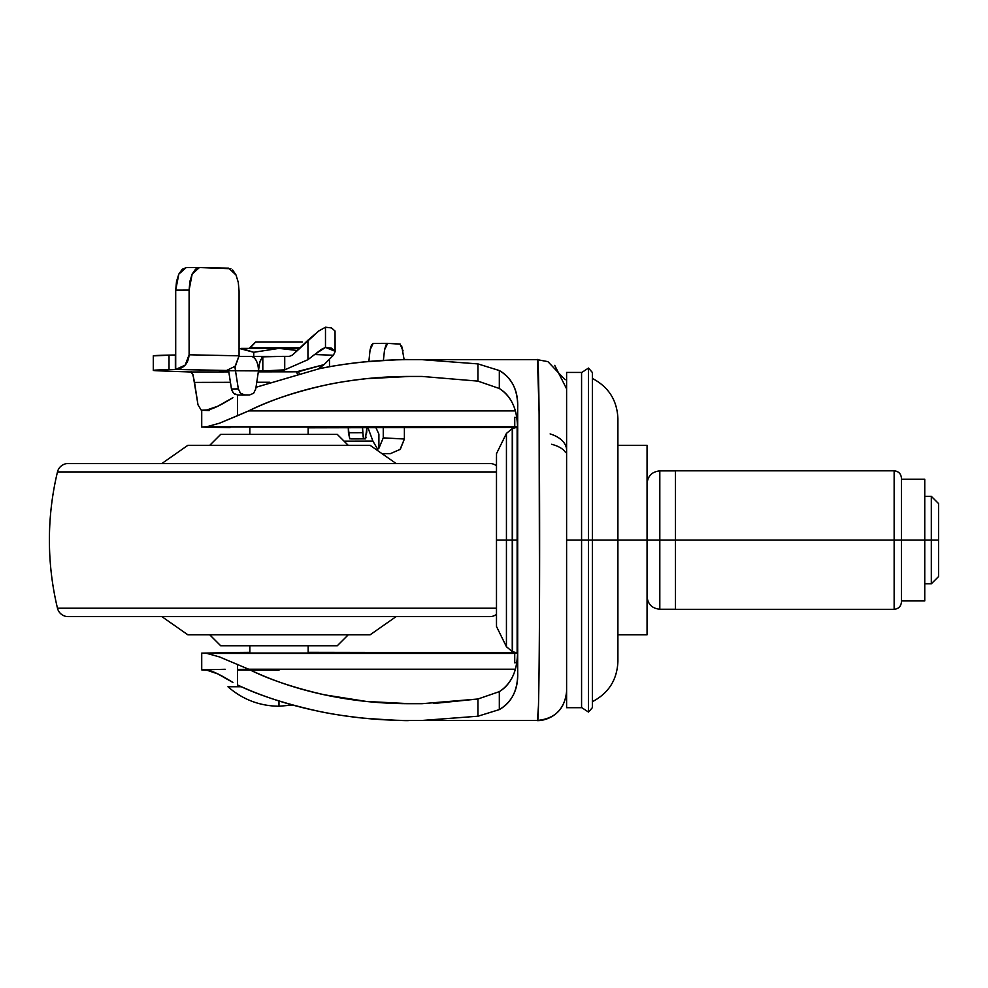 <?xml version="1.0" encoding="UTF-8"?>
<svg xmlns="http://www.w3.org/2000/svg" width="988" height="988" viewBox="0 0 988 988"><rect width="100%" height="100%" fill="white"/><g stroke="black" fill="none" stroke-linecap="round" stroke-linejoin="round"><path stroke-width="1.48" d="M241.43 686.759L227.969 686.759C242.591 699.504 259.597 706 278.987 706.247L278.987 700.986L278.987 706.247C259.597 706 242.591 699.504 227.969 686.759M249.828 427.075L249.828 434.387L249.828 427.075M249.828 645.744L249.828 653.056L249.828 645.744M308.145 653.056L308.145 645.744L308.145 653.056M308.145 434.387L308.145 427.075L308.145 434.387M292.633 705.024L278.987 706.247L292.633 705.024M302.316 341.947L255.67 341.947L249.828 347.776L299.994 347.776L249.828 348.381L255.67 341.947L302.316 341.947M278.987 348.381L253.743 352.284L253.743 356.47L253.743 352.284L239.071 348.381L253.743 352.284L278.987 348.381L297.178 350.481L278.987 348.381L253.743 352.284L241.233 348.381L278.987 348.381L241.233 348.381L253.743 352.284L278.987 348.381L299.364 348.381L278.987 348.381L297.178 350.481L279.085 348.381M329.486 359.891L329.486 366.746L329.486 359.891M517.601 652.969L512.253 651.586L506.436 646.72L496.507 626.503L496.445 622.638L496.445 540.066L512.253 540.066L512.253 428.545L512.253 651.586L512.488 428.545L512.253 651.586L512.253 540.066L506.436 540.066L506.436 646.72L506.436 540.066L506.436 646.72L506.436 540.066L496.507 540.066L496.507 626.503L496.507 453.628L506.436 433.411L512.253 428.545L517.601 427.162M512.488 540.066L512.488 651.586L512.488 428.545L512.488 540.066L517.132 540.066L517.132 652.932L517.132 427.199L517.132 540.066L512.488 540.066L512.488 651.586L512.488 540.066M249.766 669.284L237.453 669.407M237.453 670.049L278.987 670.272M517.687 540.066L517.132 652.932L517.687 540.066M581.574 540.066L581.574 707.704L581.574 540.066L566.606 540.066L566.606 707.704L566.606 540.066L588.515 540.066L588.515 712.076L588.515 540.066L581.574 540.066L581.574 707.704L566.606 707.704L566.606 372.427L566.606 540.066L566.606 372.427L581.574 372.427L581.574 540.066M581.574 372.612L588.515 368.055L592.368 372.501L592.368 707.63L592.368 540.066L588.515 540.066L588.515 712.076L588.515 540.066L617.908 540.066L617.908 661.392L617.908 540.066L592.368 540.066L592.368 707.63L588.515 712.076L581.574 707.519M551.576 444.279A29.158 13.499 180 0 1 565.618 452.603A29.158 13.499 0 0 0 551.576 444.279M308.219 427.088L249.766 427.088L308.219 427.088M229.994 427.656L201.725 427.001L201.725 410.242L206.887 409.946L201.725 410.242L201.725 427.001L514.723 426.705L206.949 426.705L219.472 423.21L206.949 426.705L201.725 427.001L209.184 427.372M225.215 669.284L201.725 669.889L201.725 653.13L514.723 653.426L514.723 652.772L308.145 652.315L516.699 652.673M225.215 652.525L249.828 652.339L201.725 653.13L201.725 669.889L206.887 670.185C211.58 670.469 220.262 674.557 232.909 682.461L217.842 673.927L206.887 670.185L201.725 669.889L207.838 669.568M514.723 652.772L514.723 653.426L517.589 653.204A18.216 18.216 180 0 1 514.723 653.426L514.723 662.812L516.724 662.565L514.723 662.812L514.723 653.426L206.949 653.426L219.459 656.909L248.704 669.234L515.328 669.234L248.704 669.234C271.712 680.399 297.005 688.932 324.583 694.836C293.695 687.759 268.403 679.225 248.704 669.234L219.459 656.909L206.949 653.426L201.725 653.13M249.766 653.043L308.219 653.043L278.987 653.352M209.184 410.6L201.725 410.242M232.909 397.67C220.262 405.574 211.58 409.662 206.887 409.946L217.842 406.204L232.909 397.67M514.723 426.705L514.723 427.359L308.145 427.816L514.76 427.359L514.723 417.319L516.724 417.578L514.723 417.319L514.723 426.705L517.589 426.927L514.723 426.705M256.003 387.284L318.976 368.783C330.61 366.227 345.528 363.954 363.732 361.966C392.434 359.891 407.735 359.126 409.662 359.669L537.472 359.694L422.037 359.669L477.933 363.905L499.323 370.537C512.192 378.355 518.305 390.729 517.687 407.636L517.687 672.495C518.305 689.414 512.192 701.776 499.323 709.594L477.933 716.226L422.037 720.462L409.662 720.462C407.735 721.005 392.434 720.24 363.732 718.165C345.528 716.177 330.61 713.904 318.976 711.348C285.915 704.049 258.745 695.243 237.453 684.943L237.453 664.381L237.453 684.943C262.351 696.478 289.533 705.271 318.976 711.348C348.418 717.424 378.651 720.462 409.662 720.462L537.472 720.437L422.037 720.462L477.933 716.226L477.933 699.01L499.323 691.637C512.068 683.387 518.194 669.024 517.687 648.548C517.638 659.206 516.329 667.703 513.748 674.051C510.586 681.831 505.782 687.685 499.323 691.637L499.323 709.594L499.323 691.637L477.933 699.01L433.399 703.518M539.497 608.991L539.102 412.329L537.472 359.694C540.337 348.208 540.362 731.602 537.472 720.437L538.485 705.383M248.704 410.897C268.403 400.906 293.695 392.372 324.583 385.295C335.55 382.801 349.53 380.59 366.536 378.663L409.662 376.44C380.504 376.44 352.148 379.392 324.583 385.295C297.005 391.199 271.712 399.732 248.704 410.897L219.472 423.21L237.453 415.75L237.453 395.188L237.453 415.75L248.704 410.897L515.328 410.897L248.704 410.897M256.003 387.259L318.976 368.783C348.418 362.707 378.651 359.669 409.662 359.669L422.037 359.669L477.933 363.905L477.933 381.121L477.933 363.905L499.323 370.537L499.323 388.494L499.323 370.537C511.784 377.589 517.897 389.964 517.687 407.636L517.687 431.583C518.194 411.107 512.068 396.744 499.323 388.494L477.933 381.121L422.037 376.44L409.662 376.44L422.037 376.44L477.933 381.121L499.323 388.494C505.782 392.446 510.598 398.312 513.748 406.093C516.329 412.441 517.638 420.937 517.687 431.583L517.687 543.98M409.662 703.691L366.536 701.468L324.583 694.836C352.148 700.739 380.504 703.691 409.662 703.691L422.037 703.691L409.662 703.691M517.687 639.644L517.687 672.495C517.897 690.167 511.784 702.542 499.323 709.594L477.933 716.226L477.933 699.01L422.037 703.691M517.687 407.636L517.687 672.495M516.699 427.458L514.723 427.359M550.118 433.93A29.158 18.093 180 0 1 566.606 450.232M537.472 359.694L547.92 361.645L565.148 379.763M537.472 720.437C555.133 718.708 564.84 708.989 566.606 691.254C563.938 720.672 536.731 721.252 537.46 720.437M566.606 388.877L554.713 365.362M592.368 378.441C608.645 386.95 617.154 400.387 617.908 418.739L617.908 661.392C617.154 679.744 608.645 693.181 592.368 701.69M592.368 540.066L592.368 372.501L592.368 540.066M588.515 540.066L588.515 368.055L588.515 540.066M496.507 540.066L496.507 453.628L496.507 540.066M496.445 540.066L496.445 457.493L496.445 540.066M506.436 540.066L506.436 433.411L506.436 540.066M512.253 540.066L512.253 428.545L512.253 540.066M517.132 540.066L517.132 427.199L517.132 540.066M289.373 356.359L292.386 355.124L318.815 330.955L325.484 327.213L325.484 347.43L331.449 348.159L335.031 351.234L335.031 331.017L331.449 327.93L325.484 327.213L331.449 327.93L335.031 331.017L335.117 351.617L333.401 355.248L314.579 354.531L325.484 347.43L335.031 351.234L335.031 331.017L335.117 351.617L333.401 355.248L314.579 354.531L307.947 359.669L284.729 369.833L307.947 359.669L307.947 340.218L292.386 355.124L289.373 356.359A143.556 1.531 180 0 0 284.729 356.372L284.729 369.833L262.82 370.982L262.82 356.841L284.729 356.372L284.729 369.833L274.047 370.945L296.474 371.809L258.325 371.859A753.918 8.015 0 0 1 296.474 371.809L274.047 370.945A165.292 1.754 0 0 1 262.82 370.982L258.473 370.871A433.213 4.607 180 0 0 235.502 370.759L175.703 369.426A5940.436 63.195 0 0 1 175.913 369.426L175.358 369.537A82.251 0.877 180 0 0 169.022 369.648L153.955 370.228L158.821 370.833A1802.594 19.18 180 0 0 184.348 371.76A309.849 3.297 0 0 1 190.733 371.994A753.918 8.015 0 0 1 228.808 371.908L190.733 371.994L193.043 374.835L197.995 404.808L201.231 410.181A290.719 3.088 180 0 0 201.799 410.205A290.719 3.088 0 0 1 201.231 410.181L197.995 404.808L194.537 382.405C192.87 373.797 191.598 370.327 190.733 371.994L184.348 371.76A1802.594 19.18 0 0 1 158.821 370.833A161.476 1.717 0 0 1 153.288 370.389A161.476 1.717 0 0 1 169.022 369.648A82.251 0.877 0 0 1 175.358 369.537L175.358 354.988A82.251 0.877 180 0 0 169.022 355.1L169.022 369.648L169.022 355.1A161.476 1.717 180 0 0 153.288 355.841L153.288 370.389M318.185 368.944L324.052 364.621L298.265 371.784L299.179 373.365A21.86 2.408 -91.8 0 0 298.265 371.784L296.474 371.809L297.339 373.847L296.474 371.809L324.052 364.621L333.401 355.248L324.052 364.621L317.407 369.549M381.948 453.616L390.396 453.64L381.948 453.616M344.071 441.167L372.908 441.093L367.956 427.681L372.908 441.093L344.071 441.167M201.997 410.168A686.067 7.299 180 0 0 201.231 410.181M199.304 267.55L186.3 267.612L182.249 269.255L178.816 274.108L176.519 281.444L175.703 290.126L175.703 369.426L177 369.475L175.358 369.537L175.358 354.988L153.288 355.865M230.883 268.724L199.551 267.55L195.562 269.193L192.166 274.047L189.906 281.382L189.103 290.064L189.103 354.791L239.071 355.816L235.403 366.153L226.561 370.475L223.202 370.5C218.78 370.549 218.496 370.624 222.337 370.685L222.337 370.685C218.496 370.624 218.78 370.549 223.202 370.5M239.071 291.102L239.071 355.816L239.071 291.102L238.281 282.383L236.008 274.96L232.625 269.959M262.82 370.982L262.82 356.841L259.733 361.917L258.473 370.871L262.82 370.982M255.744 388.976L258.473 370.895L255.744 388.976L253.607 393.286L249.569 394.965L237.738 395.064L249.569 394.965A433.213 4.607 0 0 0 244.592 394.928L249.569 394.965M238.503 389.754L238.318 388.877L231.464 389.013L228.648 370.858L231.464 389.013L238.318 388.877L234.872 366.733L238.318 388.877L240.504 393.199L244.592 394.928L237.738 395.064L244.592 394.928M258.584 368.462L258.473 370.871A14.573 7.632 -89.6 0 0 250.952 356.458A14.573 7.632 90.4 0 1 258.473 370.895L258.473 370.895A433.213 4.607 0 0 0 235.502 370.759L235.502 370.759A14.573 6.854 -89.7 0 0 235.193 366.4A14.573 6.854 90.3 0 1 235.502 370.759L222.337 370.685M366.684 432.929L366.857 427.693L365.399 438.87L351.271 438.919L365.399 438.87L349.74 438.82L348.282 427.73L348.443 432.732A67.196 0.716 0 0 1 362.707 432.695L362.559 427.693L363.164 437.042L364.004 438.796L365.399 438.87L366.239 437.215M320.285 368.512L319.902 367.672M399.979 449.651L404.388 439.018L383.258 437.869L378.898 448.305L378.898 434.152L375.922 427.668L378.898 434.152L378.898 448.305L383.258 437.869L383.258 427.656L383.258 437.869L404.388 439.018L404.388 427.606L404.388 439.018L400.288 449.33L390.396 453.64M404.154 359.706L401.659 345.849M400.436 344.17L387.654 343.367L385.975 344.997L384.542 349.851L383.381 360.41L384.542 349.851L387.654 343.367L399.967 344.022L403.092 350.851M378.898 448.305L377.502 448.997L372.908 441.093L377.502 448.997L376.737 449.96L378.898 448.305M284.729 356.372L269.736 356.421M234.971 366.647L239.071 355.816L189.103 354.791L189.103 290.064L175.703 290.126L175.703 369.426L185.201 365.115L189.103 354.791C188.3 363.621 183.854 368.512 175.765 369.426L226.561 370.475M199.551 267.55L228.623 268.143L236.008 274.96M387.555 343.367L373.192 343.379L370.08 349.876L368.87 361.46L370.08 349.876L371.5 345.022L373.143 343.379L387.605 343.355M189.103 290.064L192.166 274.047L199.428 267.538L186.189 267.612L178.816 274.108L175.703 290.126L189.103 290.064M231.649 389.939L233.65 393.335L237.738 395.064M232.563 392.014L234.601 394.113M241.443 393.965L239.442 391.927M348.443 432.732L349.74 438.82A60.021 0.642 0 0 1 364.004 438.796L362.707 432.695A67.196 0.716 180 0 0 348.443 432.732M325.484 327.213L318.815 330.955L307.947 340.218L307.947 359.669L321.372 349.382L325.484 347.43L325.484 327.213M261.869 357.644L262.82 356.841L270.477 356.409L250.841 356.458A418.64 4.458 180 0 0 239.071 356.384L270.477 356.409M258.77 366.597L260.684 359.434M269.588 382.257A735.418 7.83 180 0 0 256.757 382.27L269.588 382.257M230.426 382.319A735.418 7.83 180 0 0 194.537 382.405L230.426 382.319M617.908 540.066L659.811 540.066L659.811 609.238L659.811 540.066L659.811 609.238L659.811 540.066L647.054 540.066L647.054 634.815L617.908 634.815L647.054 634.815L647.054 540.066L617.908 540.066L617.908 445.316L647.054 445.316L647.054 540.066L647.054 445.316L617.908 445.316L617.908 540.066M901.427 479.205L924.756 479.205L901.427 479.205L924.756 479.205L924.756 600.926L924.756 540.066L931.314 540.066L931.314 496.334L931.314 540.066L938.6 540.066L938.6 503.621L938.6 576.51L938.6 540.066L931.314 540.066L931.314 583.797L931.314 540.066L924.756 540.066L924.756 479.205L901.427 479.205L901.427 540.066L924.756 540.066L894.14 540.066L894.14 609.312L894.14 540.066L894.14 609.312L894.14 540.066L659.811 540.066L659.811 470.893L659.811 540.066L675.483 540.066L675.483 609.312L675.483 540.066L894.14 540.066L894.14 470.819L894.14 540.066L901.427 540.066L901.427 600.926L924.756 600.926L901.427 600.926L901.427 602.013C900.982 606.434 898.561 608.867 894.14 609.312L675.483 609.312L675.483 470.819L675.483 540.066L675.483 470.819L894.14 470.819C898.561 471.264 900.982 473.697 901.427 478.118L901.427 600.926M894.14 540.066L894.14 470.819L894.14 540.066M659.811 540.066L659.811 470.893L659.811 540.066M220.682 645.744L337.291 645.744L348.233 634.815L337.291 645.744L220.682 645.744L209.752 634.815L220.682 645.744M187.868 634.815L370.105 634.815L396.126 616.598L370.105 634.815L187.868 634.815L161.847 616.598L187.868 634.815M68.11 616.598L489.875 616.598A10.93 10.93 0 0 0 496.445 614.4A10.93 10.93 0 0 1 489.875 616.598L68.11 616.598A10.93 10.93 0 0 1 57.477 608.213A10.93 10.93 0 0 0 68.11 616.598M496.445 608.213L57.477 608.213L496.445 608.213M496.445 471.918L57.477 471.918A291.546 291.546 0 0 0 57.477 608.213A291.546 291.546 0 0 1 57.477 471.918L496.445 471.918M496.445 465.731A10.93 10.93 0 0 0 489.875 463.533L68.11 463.533A10.93 10.93 0 0 0 57.477 471.918A10.93 10.93 0 0 1 68.11 463.533L489.875 463.533A10.93 10.93 0 0 1 496.445 465.731M370.105 445.316L187.868 445.316L161.847 463.533L187.868 445.316L370.105 445.316L396.126 463.533L370.105 445.316M337.291 434.387L220.682 434.387L209.752 445.316L220.682 434.387L337.291 434.387L348.233 445.316L337.291 434.387M68.11 463.533L97.503 463.533M460.47 463.533L489.875 463.533M249.705 394.965L242.06 395.089M365.412 438.87L351.283 438.919M938.6 576.51L931.314 583.797L924.756 583.797M675.483 609.238L659.811 609.238C652.068 608.472 647.819 604.224 647.054 596.48M675.483 470.893L659.811 470.893C652.068 471.659 647.819 475.907 647.054 483.651M938.6 503.621L931.314 496.334L924.756 496.334"/></g></svg>
